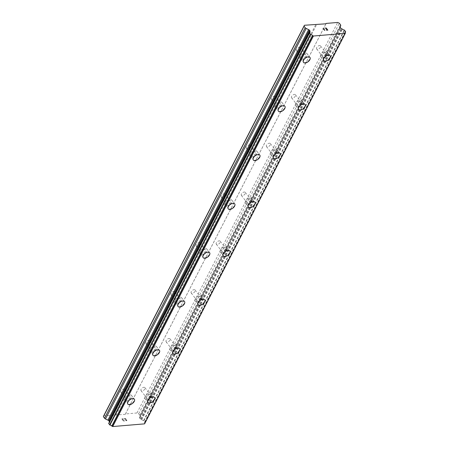 <?xml version="1.0" encoding="UTF-8"?>
<svg xmlns="http://www.w3.org/2000/svg" width="449" height="449" viewBox="0 0 449 449"><rect width="100%" height="100%" fill="white"/><g stroke="black" fill="none" stroke-linecap="round" stroke-linejoin="round"><path stroke-width="0.34" stroke-dasharray="2.25 1.68" d="M316.691 47.572A2.453 1.347 142.5 0 0 316.64 48.907A2.453 1.347 142.5 0 0 318.515 49.008A2.453 1.347 142.5 0 0 320.474 47.252A2.453 1.347 142.5 0 0 320.524 45.916A2.453 1.347 142.5 0 0 318.644 45.815A2.453 1.347 142.5 0 0 316.691 47.572M322.068 54.565A2.453 1.347 142.5 0 0 322.012 55.901A2.453 1.347 142.5 0 0 323.892 56.002A2.453 1.347 142.5 0 0 325.845 54.25A2.453 1.347 142.5 0 0 325.901 52.915A2.453 1.347 142.5 0 0 324.021 52.814A2.453 1.347 142.5 0 0 322.068 54.565M323.65 60.71L323.656 60.722A4.086 2.251 -37.5 0 1 323.65 60.71A4.086 2.251 -37.5 0 1 323.74 58.488A4.086 2.251 -37.5 0 1 327.001 55.564A4.086 2.251 -37.5 0 1 330.133 55.732A4.086 2.251 -37.5 0 1 330.133 55.738L330.133 55.743M291.603 96.389A2.453 1.347 142.5 0 0 291.547 97.719A2.453 1.347 142.5 0 0 293.427 97.826A2.453 1.347 142.5 0 0 295.38 96.069A2.453 1.347 142.5 0 0 295.436 94.733A2.453 1.347 142.5 0 0 293.556 94.632A2.453 1.347 142.5 0 0 291.603 96.389M296.98 103.382A2.453 1.347 142.5 0 0 296.924 104.718A2.453 1.347 142.5 0 0 298.804 104.819A2.453 1.347 142.5 0 0 300.757 103.062A2.453 1.347 142.5 0 0 300.813 101.732A2.453 1.347 142.5 0 0 298.933 101.626A2.453 1.347 142.5 0 0 296.98 103.382M298.563 109.528L298.568 109.534A4.086 2.251 -37.5 0 1 298.563 109.528A4.086 2.251 -37.5 0 1 298.652 107.305A4.086 2.251 -37.5 0 1 301.913 104.381A4.086 2.251 -37.5 0 1 305.039 104.55A4.086 2.251 -37.5 0 1 305.045 104.555L305.045 104.555M266.515 145.201A2.453 1.347 142.5 0 0 266.459 146.537A2.453 1.347 142.5 0 0 268.339 146.638A2.453 1.347 142.5 0 0 270.292 144.887A2.453 1.347 142.5 0 0 270.349 143.551A2.453 1.347 142.5 0 0 268.468 143.45A2.453 1.347 142.5 0 0 266.515 145.201M271.892 152.2A2.453 1.347 142.5 0 0 271.836 153.536A2.453 1.347 142.5 0 0 273.716 153.637A2.453 1.347 142.5 0 0 275.669 151.88A2.453 1.347 142.5 0 0 275.725 150.544A2.453 1.347 142.5 0 0 273.845 150.443A2.453 1.347 142.5 0 0 271.892 152.2M273.475 158.345L273.48 158.351A4.086 2.251 -37.5 0 1 273.475 158.345A4.086 2.251 -37.5 0 1 273.564 156.123A4.086 2.251 -37.5 0 1 276.825 153.193A4.086 2.251 -37.5 0 1 279.952 153.367A4.086 2.251 -37.5 0 1 279.957 153.367L279.957 153.373M241.427 194.019A2.453 1.347 142.5 0 0 241.371 195.354A2.453 1.347 142.5 0 0 243.251 195.455A2.453 1.347 142.5 0 0 245.205 193.699A2.453 1.347 142.5 0 0 245.261 192.368A2.453 1.347 142.5 0 0 243.38 192.262A2.453 1.347 142.5 0 0 241.427 194.019M246.804 201.017A2.453 1.347 142.5 0 0 246.748 202.347A2.453 1.347 142.5 0 0 248.628 202.454A2.453 1.347 142.5 0 0 250.581 200.697A2.453 1.347 142.5 0 0 250.637 199.362A2.453 1.347 142.5 0 0 248.757 199.261A2.453 1.347 142.5 0 0 246.804 201.017M248.387 207.163L248.387 207.163A4.086 2.251 -37.5 0 1 248.477 204.935A4.086 2.251 -37.5 0 1 251.737 202.011A4.086 2.251 -37.5 0 1 254.864 202.179A4.086 2.251 -37.5 0 1 254.869 202.185L254.869 202.19M216.339 242.836A2.453 1.347 142.5 0 0 216.283 244.172A2.453 1.347 142.5 0 0 218.163 244.273A2.453 1.347 142.5 0 0 220.117 242.516A2.453 1.347 142.5 0 0 220.173 241.18A2.453 1.347 142.5 0 0 218.293 241.079A2.453 1.347 142.5 0 0 216.339 242.836M221.716 249.829A2.453 1.347 142.5 0 0 221.66 251.165A2.453 1.347 142.5 0 0 223.54 251.266A2.453 1.347 142.5 0 0 225.493 249.515A2.453 1.347 142.5 0 0 225.55 248.179A2.453 1.347 142.5 0 0 223.669 248.078A2.453 1.347 142.5 0 0 221.716 249.829M223.299 255.975L223.305 255.986A4.086 2.251 -37.5 0 1 223.299 255.975A4.086 2.251 -37.5 0 1 223.389 253.752A4.086 2.251 -37.5 0 1 226.644 250.828A4.086 2.251 -37.5 0 1 229.776 250.997A4.086 2.251 -37.5 0 1 229.781 251.002L229.781 251.002M191.252 291.654A2.453 1.347 142.5 0 0 191.195 292.984A2.453 1.347 142.5 0 0 193.076 293.09A2.453 1.347 142.5 0 0 195.029 291.334A2.453 1.347 142.5 0 0 195.085 289.998A2.453 1.347 142.5 0 0 193.205 289.897A2.453 1.347 142.5 0 0 191.252 291.654M196.628 298.647A2.453 1.347 142.5 0 0 196.572 299.983A2.453 1.347 142.5 0 0 198.452 300.084A2.453 1.347 142.5 0 0 200.406 298.327A2.453 1.347 142.5 0 0 200.462 296.997A2.453 1.347 142.5 0 0 198.581 296.89A2.453 1.347 142.5 0 0 196.628 298.647M198.211 304.792L198.217 304.798A4.086 2.251 -37.5 0 1 198.211 304.792A4.086 2.251 -37.5 0 1 198.301 302.57A4.086 2.251 -37.5 0 1 201.556 299.64A4.086 2.251 -37.5 0 1 204.688 299.814A4.086 2.251 -37.5 0 1 204.693 299.82L204.693 299.82M166.164 340.465A2.453 1.347 142.5 0 0 166.108 341.801A2.453 1.347 142.5 0 0 167.988 341.902A2.453 1.347 142.5 0 0 169.941 340.146A2.453 1.347 142.5 0 0 169.997 338.815A2.453 1.347 142.5 0 0 168.117 338.709A2.453 1.347 142.5 0 0 166.164 340.465M171.54 347.464A2.453 1.347 142.5 0 0 171.484 348.8A2.453 1.347 142.5 0 0 173.365 348.901A2.453 1.347 142.5 0 0 175.318 347.144A2.453 1.347 142.5 0 0 175.374 345.809A2.453 1.347 142.5 0 0 173.494 345.708A2.453 1.347 142.5 0 0 171.54 347.464M173.123 353.61L173.129 353.616A4.086 2.251 -37.5 0 1 173.123 353.61A4.086 2.251 -37.5 0 1 173.213 351.387A4.086 2.251 -37.5 0 1 176.468 348.458A4.086 2.251 -37.5 0 1 179.6 348.632A4.086 2.251 -37.5 0 1 179.606 348.632L179.606 348.637M141.076 389.283A2.453 1.347 142.5 0 0 141.02 390.619A2.453 1.347 142.5 0 0 142.9 390.72A2.453 1.347 142.5 0 0 144.853 388.963A2.453 1.347 142.5 0 0 144.909 387.627A2.453 1.347 142.5 0 0 143.029 387.526A2.453 1.347 142.5 0 0 141.076 389.283M146.453 396.282A2.453 1.347 142.5 0 0 146.396 397.612A2.453 1.347 142.5 0 0 148.277 397.719A2.453 1.347 142.5 0 0 150.23 395.962A2.453 1.347 142.5 0 0 150.286 394.626A2.453 1.347 142.5 0 0 148.406 394.525A2.453 1.347 142.5 0 0 146.453 396.282M148.041 402.433L148.035 402.427A4.086 2.251 -37.5 0 1 148.125 400.199A4.086 2.251 -37.5 0 1 151.38 397.275A4.086 2.251 -37.5 0 1 154.512 397.444A4.086 2.251 -37.5 0 1 154.518 397.449L154.518 397.455M296.536 49.272A2.453 1.347 142.5 0 0 296.486 50.608A2.453 1.347 142.5 0 0 298.361 50.709A2.453 1.347 142.5 0 0 300.319 48.952A2.453 1.347 142.5 0 0 300.37 47.622A2.453 1.347 142.5 0 0 298.495 47.515A2.453 1.347 142.5 0 0 296.536 49.272M301.913 56.271A2.453 1.347 142.5 0 0 301.863 57.607A2.453 1.347 142.5 0 0 303.737 57.708A2.453 1.347 142.5 0 0 305.696 55.951A2.453 1.347 142.5 0 0 305.747 54.615A2.453 1.347 142.5 0 0 303.872 54.514A2.453 1.347 142.5 0 0 301.913 56.271M303.496 62.417L303.502 62.422A4.086 2.251 -37.5 0 1 303.496 62.417A4.086 2.251 -37.5 0 1 303.586 60.194A4.086 2.251 -37.5 0 1 306.847 57.264A4.086 2.251 -37.5 0 1 309.978 57.438L309.984 57.444M271.449 98.09A2.453 1.347 142.5 0 0 271.398 99.425A2.453 1.347 142.5 0 0 273.273 99.526A2.453 1.347 142.5 0 0 275.231 97.77A2.453 1.347 142.5 0 0 275.282 96.434A2.453 1.347 142.5 0 0 273.407 96.333A2.453 1.347 142.5 0 0 271.449 98.09M276.825 105.088A2.453 1.347 142.5 0 0 276.775 106.419A2.453 1.347 142.5 0 0 278.649 106.525A2.453 1.347 142.5 0 0 280.608 104.769A2.453 1.347 142.5 0 0 280.659 103.433A2.453 1.347 142.5 0 0 278.784 103.332A2.453 1.347 142.5 0 0 276.825 105.088M278.408 111.234L278.414 111.24A4.086 2.251 -37.5 0 1 278.408 111.234A4.086 2.251 -37.5 0 1 278.498 109.006A4.086 2.251 -37.5 0 1 281.759 106.082A4.086 2.251 -37.5 0 1 284.891 106.25A4.086 2.251 -37.5 0 1 284.891 106.256L284.896 106.261M246.361 146.907A2.453 1.347 142.5 0 0 246.31 148.243A2.453 1.347 142.5 0 0 248.185 148.344A2.453 1.347 142.5 0 0 250.144 146.587A2.453 1.347 142.5 0 0 250.194 145.252A2.453 1.347 142.5 0 0 248.319 145.15A2.453 1.347 142.5 0 0 246.361 146.907M251.737 153.9A2.453 1.347 142.5 0 0 251.687 155.236A2.453 1.347 142.5 0 0 253.562 155.337A2.453 1.347 142.5 0 0 255.52 153.586A2.453 1.347 142.5 0 0 255.571 152.25A2.453 1.347 142.5 0 0 253.696 152.149A2.453 1.347 142.5 0 0 251.737 153.9M253.326 160.057L253.32 160.046A4.086 2.251 -37.5 0 1 253.32 160.046A4.086 2.251 -37.5 0 1 253.41 157.823A4.086 2.251 -37.5 0 1 256.671 154.899A4.086 2.251 -37.5 0 1 259.803 155.068A4.086 2.251 -37.5 0 1 259.803 155.073L259.808 155.073M221.273 195.725A2.453 1.347 142.5 0 0 221.222 197.055A2.453 1.347 142.5 0 0 223.097 197.162A2.453 1.347 142.5 0 0 225.056 195.405A2.453 1.347 142.5 0 0 225.106 194.069A2.453 1.347 142.5 0 0 223.232 193.968A2.453 1.347 142.5 0 0 221.273 195.725M226.65 202.718A2.453 1.347 142.5 0 0 226.599 204.054A2.453 1.347 142.5 0 0 228.474 204.155A2.453 1.347 142.5 0 0 230.432 202.398A2.453 1.347 142.5 0 0 230.483 201.068A2.453 1.347 142.5 0 0 228.603 200.961A2.453 1.347 142.5 0 0 226.65 202.718M228.232 208.864L228.238 208.869A4.086 2.251 -37.5 0 1 228.232 208.864A4.086 2.251 -37.5 0 1 228.322 206.641A4.086 2.251 -37.5 0 1 231.583 203.711A4.086 2.251 -37.5 0 1 234.715 203.885A4.086 2.251 -37.5 0 1 234.715 203.891L234.715 203.885M196.185 244.537A2.453 1.347 142.5 0 0 196.134 245.872A2.453 1.347 142.5 0 0 198.009 245.973A2.453 1.347 142.5 0 0 199.968 244.217A2.453 1.347 142.5 0 0 200.018 242.887A2.453 1.347 142.5 0 0 198.144 242.78A2.453 1.347 142.5 0 0 196.185 244.537M201.562 251.535A2.453 1.347 142.5 0 0 201.511 252.871A2.453 1.347 142.5 0 0 203.386 252.972A2.453 1.347 142.5 0 0 205.339 251.216A2.453 1.347 142.5 0 0 205.395 249.88A2.453 1.347 142.5 0 0 203.515 249.779A2.453 1.347 142.5 0 0 201.562 251.535M203.15 257.687L203.144 257.681A4.086 2.251 -37.5 0 1 203.144 257.681A4.086 2.251 -37.5 0 1 203.234 255.459A4.086 2.251 -37.5 0 1 206.495 252.529A4.086 2.251 -37.5 0 1 209.627 252.703L209.632 252.708M171.097 293.354A2.453 1.347 142.5 0 0 171.047 294.69A2.453 1.347 142.5 0 0 172.921 294.791A2.453 1.347 142.5 0 0 174.88 293.034A2.453 1.347 142.5 0 0 174.93 291.698A2.453 1.347 142.5 0 0 173.05 291.597A2.453 1.347 142.5 0 0 171.097 293.354M176.474 300.353A2.453 1.347 142.5 0 0 176.418 301.683A2.453 1.347 142.5 0 0 178.298 301.79A2.453 1.347 142.5 0 0 180.251 300.033A2.453 1.347 142.5 0 0 180.307 298.697A2.453 1.347 142.5 0 0 178.427 298.596A2.453 1.347 142.5 0 0 176.474 300.353M178.057 306.499L178.057 306.499A4.086 2.251 -37.5 0 1 178.146 304.27A4.086 2.251 -37.5 0 1 181.407 301.346A4.086 2.251 -37.5 0 1 184.539 301.515A4.086 2.251 -37.5 0 1 184.539 301.52L184.539 301.515M146.009 342.172A2.453 1.347 142.5 0 0 145.953 343.502A2.453 1.347 142.5 0 0 147.833 343.608A2.453 1.347 142.5 0 0 149.786 341.852A2.453 1.347 142.5 0 0 149.843 340.516A2.453 1.347 142.5 0 0 147.962 340.415A2.453 1.347 142.5 0 0 146.009 342.172M151.386 349.165A2.453 1.347 142.5 0 0 151.33 350.501A2.453 1.347 142.5 0 0 153.21 350.602A2.453 1.347 142.5 0 0 155.163 348.845A2.453 1.347 142.5 0 0 155.219 347.515A2.453 1.347 142.5 0 0 153.339 347.408A2.453 1.347 142.5 0 0 151.386 349.165M152.969 355.311L152.974 355.322A4.086 2.251 -37.5 0 1 152.969 355.311A4.086 2.251 -37.5 0 1 153.058 353.088A4.086 2.251 -37.5 0 1 156.319 350.164A4.086 2.251 -37.5 0 1 159.446 350.332A4.086 2.251 -37.5 0 1 159.451 350.338L159.451 350.338M120.921 390.989A2.453 1.347 142.5 0 0 120.865 392.319A2.453 1.347 142.5 0 0 122.745 392.426A2.453 1.347 142.5 0 0 124.699 390.669A2.453 1.347 142.5 0 0 124.755 389.334A2.453 1.347 142.5 0 0 122.874 389.232A2.453 1.347 142.5 0 0 120.921 390.989M126.298 397.982A2.453 1.347 142.5 0 0 126.242 399.318A2.453 1.347 142.5 0 0 128.122 399.419A2.453 1.347 142.5 0 0 130.075 397.662A2.453 1.347 142.5 0 0 130.131 396.327A2.453 1.347 142.5 0 0 128.251 396.226A2.453 1.347 142.5 0 0 126.298 397.982M127.881 404.128L127.886 404.134A4.086 2.251 -37.5 0 1 127.881 404.128A4.086 2.251 -37.5 0 1 127.971 401.906A4.086 2.251 -37.5 0 1 131.231 398.976A4.086 2.251 -37.5 0 1 134.358 399.15A4.086 2.251 -37.5 0 1 134.363 399.155L134.363 399.155M125.041 398.089A4.086 2.251 142.5 0 0 124.951 400.312A4.086 2.251 142.5 0 0 128.077 400.486A4.086 2.251 142.5 0 0 131.338 397.556A4.086 2.251 142.5 0 0 131.428 395.333A4.086 2.251 142.5 0 0 128.296 395.165A4.086 2.251 142.5 0 0 125.041 398.089M127.696 401.546A4.086 2.251 142.5 0 0 127.606 403.769A4.086 2.251 142.5 0 0 130.732 403.937A4.086 2.251 142.5 0 0 133.993 401.013A4.086 2.251 142.5 0 0 134.083 398.791A4.086 2.251 142.5 0 0 130.951 398.617A4.086 2.251 142.5 0 0 127.696 401.546M150.129 349.271A4.086 2.251 142.5 0 0 150.039 351.494A4.086 2.251 142.5 0 0 153.165 351.668A4.086 2.251 142.5 0 0 156.426 348.738A4.086 2.251 142.5 0 0 156.516 346.516A4.086 2.251 142.5 0 0 153.384 346.347A4.086 2.251 142.5 0 0 150.129 349.271M152.783 352.729A4.086 2.251 142.5 0 0 152.694 354.951A4.086 2.251 142.5 0 0 155.82 355.125A4.086 2.251 142.5 0 0 159.081 352.196A4.086 2.251 142.5 0 0 159.171 349.973A4.086 2.251 142.5 0 0 156.039 349.799A4.086 2.251 142.5 0 0 152.783 352.729M175.217 300.46A4.086 2.251 142.5 0 0 175.127 302.682A4.086 2.251 142.5 0 0 178.253 302.851A4.086 2.251 142.5 0 0 181.514 299.926A4.086 2.251 142.5 0 0 181.604 297.704A4.086 2.251 142.5 0 0 178.472 297.53A4.086 2.251 142.5 0 0 175.217 300.46M177.871 303.911A4.086 2.251 142.5 0 0 177.782 306.134A4.086 2.251 142.5 0 0 180.913 306.308A4.086 2.251 142.5 0 0 184.169 303.378A4.086 2.251 142.5 0 0 184.258 301.156A4.086 2.251 142.5 0 0 181.127 300.987A4.086 2.251 142.5 0 0 177.871 303.911M200.305 251.642A4.086 2.251 142.5 0 0 200.215 253.865A4.086 2.251 142.5 0 0 203.341 254.033A4.086 2.251 142.5 0 0 206.602 251.109A4.086 2.251 142.5 0 0 206.692 248.886A4.086 2.251 142.5 0 0 203.56 248.712A4.086 2.251 142.5 0 0 200.305 251.642M202.959 255.094A4.086 2.251 142.5 0 0 202.869 257.322A4.086 2.251 142.5 0 0 206.001 257.49A4.086 2.251 142.5 0 0 209.256 254.566A4.086 2.251 142.5 0 0 209.346 252.338A4.086 2.251 142.5 0 0 206.214 252.17A4.086 2.251 142.5 0 0 202.959 255.094M225.392 202.825A4.086 2.251 142.5 0 0 225.303 205.047A4.086 2.251 142.5 0 0 228.434 205.221A4.086 2.251 142.5 0 0 231.69 202.291A4.086 2.251 142.5 0 0 231.779 200.069A4.086 2.251 142.5 0 0 228.648 199.9A4.086 2.251 142.5 0 0 225.392 202.825M228.047 206.282A4.086 2.251 142.5 0 0 227.957 208.504A4.086 2.251 142.5 0 0 231.089 208.673A4.086 2.251 142.5 0 0 234.344 205.749A4.086 2.251 142.5 0 0 234.434 203.526A4.086 2.251 142.5 0 0 231.302 203.352A4.086 2.251 142.5 0 0 228.047 206.282M250.48 154.007A4.086 2.251 142.5 0 0 250.39 156.235A4.086 2.251 142.5 0 0 253.522 156.404A4.086 2.251 142.5 0 0 256.777 153.479A4.086 2.251 142.5 0 0 256.867 151.251A4.086 2.251 142.5 0 0 253.736 151.083A4.086 2.251 142.5 0 0 250.48 154.007M253.135 157.464A4.086 2.251 142.5 0 0 253.045 159.687A4.086 2.251 142.5 0 0 256.177 159.861A4.086 2.251 142.5 0 0 259.432 156.931A4.086 2.251 142.5 0 0 259.522 154.709A4.086 2.251 142.5 0 0 256.39 154.535A4.086 2.251 142.5 0 0 253.135 157.464M275.568 105.195A4.086 2.251 142.5 0 0 275.478 107.418A4.086 2.251 142.5 0 0 278.61 107.586A4.086 2.251 142.5 0 0 281.865 104.662A4.086 2.251 142.5 0 0 281.955 102.439A4.086 2.251 142.5 0 0 278.823 102.265A4.086 2.251 142.5 0 0 275.568 105.195M278.223 108.647A4.086 2.251 142.5 0 0 278.133 110.869A4.086 2.251 142.5 0 0 281.265 111.043A4.086 2.251 142.5 0 0 284.52 108.114A4.086 2.251 142.5 0 0 284.61 105.891A4.086 2.251 142.5 0 0 281.478 105.723A4.086 2.251 142.5 0 0 278.223 108.647M300.656 56.378A4.086 2.251 142.5 0 0 300.566 58.6A4.086 2.251 142.5 0 0 303.698 58.774A4.086 2.251 142.5 0 0 306.953 55.844A4.086 2.251 142.5 0 0 307.043 53.622A4.086 2.251 142.5 0 0 303.911 53.448A4.086 2.251 142.5 0 0 300.656 56.378M303.311 59.829A4.086 2.251 142.5 0 0 303.221 62.057A4.086 2.251 142.5 0 0 306.353 62.226A4.086 2.251 142.5 0 0 309.608 59.302A4.086 2.251 142.5 0 0 309.698 57.074A4.086 2.251 142.5 0 0 306.566 56.905A4.086 2.251 142.5 0 0 303.311 59.829M145.195 396.388A4.086 2.251 142.5 0 0 145.1 398.611A4.086 2.251 142.5 0 0 148.232 398.779A4.086 2.251 142.5 0 0 151.493 395.855A4.086 2.251 142.5 0 0 151.582 393.633A4.086 2.251 142.5 0 0 148.451 393.459A4.086 2.251 142.5 0 0 145.195 396.388M147.85 399.84A4.086 2.251 142.5 0 0 147.755 402.063A4.086 2.251 142.5 0 0 150.886 402.237A4.086 2.251 142.5 0 0 154.147 399.307A4.086 2.251 142.5 0 0 154.237 397.084A4.086 2.251 142.5 0 0 151.105 396.916A4.086 2.251 142.5 0 0 147.85 399.84M170.283 347.571A4.086 2.251 142.5 0 0 170.188 349.793A4.086 2.251 142.5 0 0 173.32 349.967A4.086 2.251 142.5 0 0 176.58 347.038A4.086 2.251 142.5 0 0 176.67 344.815A4.086 2.251 142.5 0 0 173.538 344.641A4.086 2.251 142.5 0 0 170.283 347.571M172.938 351.023A4.086 2.251 142.5 0 0 172.843 353.251A4.086 2.251 142.5 0 0 175.974 353.419A4.086 2.251 142.5 0 0 179.235 350.495A4.086 2.251 142.5 0 0 179.325 348.267A4.086 2.251 142.5 0 0 176.193 348.098A4.086 2.251 142.5 0 0 172.938 351.023M195.371 298.753A4.086 2.251 142.5 0 0 195.276 300.976A4.086 2.251 142.5 0 0 198.407 301.15A4.086 2.251 142.5 0 0 201.668 298.22A4.086 2.251 142.5 0 0 201.758 295.998A4.086 2.251 142.5 0 0 198.626 295.829A4.086 2.251 142.5 0 0 195.371 298.753M198.026 302.211A4.086 2.251 142.5 0 0 197.93 304.433A4.086 2.251 142.5 0 0 201.062 304.602A4.086 2.251 142.5 0 0 204.323 301.677A4.086 2.251 142.5 0 0 204.413 299.455A4.086 2.251 142.5 0 0 201.281 299.281A4.086 2.251 142.5 0 0 198.026 302.211M220.459 249.936A4.086 2.251 142.5 0 0 220.364 252.164A4.086 2.251 142.5 0 0 223.495 252.332A4.086 2.251 142.5 0 0 226.756 249.408A4.086 2.251 142.5 0 0 226.846 247.18A4.086 2.251 142.5 0 0 223.714 247.012A4.086 2.251 142.5 0 0 220.459 249.936M223.114 253.393A4.086 2.251 142.5 0 0 223.024 255.616A4.086 2.251 142.5 0 0 226.15 255.79A4.086 2.251 142.5 0 0 229.411 252.86A4.086 2.251 142.5 0 0 229.501 250.637A4.086 2.251 142.5 0 0 226.369 250.463A4.086 2.251 142.5 0 0 223.114 253.393M245.547 201.124A4.086 2.251 142.5 0 0 245.451 203.346A4.086 2.251 142.5 0 0 248.583 203.515A4.086 2.251 142.5 0 0 251.844 200.591A4.086 2.251 142.5 0 0 251.934 198.368A4.086 2.251 142.5 0 0 248.802 198.194A4.086 2.251 142.5 0 0 245.547 201.124M248.202 204.576A4.086 2.251 142.5 0 0 248.112 206.798A4.086 2.251 142.5 0 0 251.238 206.972A4.086 2.251 142.5 0 0 254.499 204.042A4.086 2.251 142.5 0 0 254.589 201.82A4.086 2.251 142.5 0 0 251.457 201.652A4.086 2.251 142.5 0 0 248.202 204.576M270.635 152.306A4.086 2.251 142.5 0 0 270.545 154.529A4.086 2.251 142.5 0 0 273.671 154.703A4.086 2.251 142.5 0 0 276.932 151.773A4.086 2.251 142.5 0 0 277.022 149.551A4.086 2.251 142.5 0 0 273.89 149.377A4.086 2.251 142.5 0 0 270.635 152.306M273.289 155.758A4.086 2.251 142.5 0 0 273.2 157.986A4.086 2.251 142.5 0 0 276.326 158.155A4.086 2.251 142.5 0 0 279.587 155.231A4.086 2.251 142.5 0 0 279.676 153.002A4.086 2.251 142.5 0 0 276.545 152.834A4.086 2.251 142.5 0 0 273.289 155.758M295.723 103.489A4.086 2.251 142.5 0 0 295.633 105.711A4.086 2.251 142.5 0 0 298.759 105.885A4.086 2.251 142.5 0 0 302.02 102.956A4.086 2.251 142.5 0 0 302.11 100.733A4.086 2.251 142.5 0 0 298.978 100.565A4.086 2.251 142.5 0 0 295.723 103.489M298.377 106.946A4.086 2.251 142.5 0 0 298.288 109.169A4.086 2.251 142.5 0 0 301.414 109.337A4.086 2.251 142.5 0 0 304.675 106.413A4.086 2.251 142.5 0 0 304.764 104.19A4.086 2.251 142.5 0 0 301.633 104.016A4.086 2.251 142.5 0 0 298.377 106.946M320.811 54.671A4.086 2.251 142.5 0 0 320.721 56.9A4.086 2.251 142.5 0 0 323.847 57.068A4.086 2.251 142.5 0 0 327.108 54.144A4.086 2.251 142.5 0 0 327.198 51.916A4.086 2.251 142.5 0 0 324.066 51.747A4.086 2.251 142.5 0 0 320.811 54.671M323.465 58.129A4.086 2.251 142.5 0 0 323.375 60.351A4.086 2.251 142.5 0 0 326.507 60.525A4.086 2.251 142.5 0 0 329.762 57.595A4.086 2.251 142.5 0 0 329.852 55.373A4.086 2.251 142.5 0 0 326.72 55.205A4.086 2.251 142.5 0 0 323.465 58.129M123.52 420.853L122.869 420L123.526 420.848L124.794 420.741L123.52 420.853M122.869 420L123.565 419.938L122.869 420M123.453 419.804L122.762 419.86L123.453 419.798M122.762 419.86L122.111 419.012L122.762 419.86M122.111 419.012L123.38 418.906L122.111 419.007M124.901 420.887L123.469 420.999L124.901 420.887M123.464 421.005L121.836 418.883L123.464 421.005M123.267 418.765L121.836 418.883L123.273 418.76M125.568 420.393L125.849 420.59L125.574 420.387M126.365 420.764L126.843 420.719L126.371 420.758M126.567 419.866L125.911 419.495L126.567 419.86M125.911 419.495L124.564 418.805L125.916 419.489M124.564 418.805L125.916 418.692L124.569 418.799M125.804 418.552L124.109 418.692L126.865 420.466L125.984 420.545L125.641 420.247L126.719 420.578L126.685 420.084L124.109 418.687L125.81 418.547M144.606 423.856L144.685 423.278A1.588 0.864 27.2 0 1 144.449 422.391A1.588 0.864 27.2 0 1 144.864 422.094L143.59 420.494A1.588 0.864 27.2 0 1 141.727 419.663A1.42 0.775 27.2 0 0 141.255 419.394L140.778 419.186A1.089 0.589 27.2 0 1 140.139 418.698L139.622 418.019A1.089 0.589 27.2 0 1 139.544 417.525A1.089 0.589 27.2 0 1 139.577 417.475L140.032 416.055A1.633 0.887 27.2 0 0 139.791 415.252L138.646 413.759L136.973 412.979L125.423 413.956L125.271 414.332L103.719 415.791M108.748 423.435A1.588 0.864 27.2 0 0 109.292 423.115A1.588 0.864 27.2 0 0 109.208 422.436M326.142 29.112L326.939 29.196L327.59 30.044M324.807 28.169L326.182 28.203L326.833 29.05M326.322 30.15L327.86 30.167M323.05 28.315L324.672 30.437M125.271 414.332L325.974 23.803M115.943 415.117L316.652 24.588M125.423 413.956L325.929 23.808M136.973 412.979L337.676 22.45M138.646 413.759L339.349 23.23M139.791 415.252L340.494 24.723M139.577 417.475L340.224 27.058M139.622 418.019L340.325 27.49M140.778 419.186L341.481 28.657M141.727 419.663L342.43 29.134M143.59 420.494L344.293 29.965M144.898 421.897L345.601 31.368M144.864 422.094L345.152 32.367M144.685 423.278L345.388 32.749M115.27 414.814L315.973 24.285M140.032 416.055L340.735 25.526M140.139 418.698L340.842 28.169M141.255 419.394L341.958 28.865M143.966 420.691L344.675 30.162M144.746 423.463L345.449 32.934M316.64 48.907L322.012 55.901M291.547 97.719L296.924 104.718M266.459 146.537L271.836 153.536M241.371 195.354L246.748 202.347M216.283 244.172L221.66 251.165M191.195 292.984L196.572 299.983M166.108 341.801L171.484 348.8M141.02 390.619L146.396 397.612M296.486 50.608L301.863 57.607M271.398 99.425L276.775 106.419M246.31 148.243L251.687 155.236M221.222 197.055L226.599 204.054M196.134 245.872L201.511 252.871M171.047 294.69L176.418 301.683M145.953 343.502L151.33 350.501M120.865 392.319L126.242 399.318M124.951 400.312L127.606 403.769M150.039 351.494L152.694 354.951M175.127 302.682L177.782 306.134M200.215 253.865L202.869 257.322M225.303 205.047L227.957 208.504M250.39 156.235L253.045 159.687M275.478 107.418L278.133 110.869M300.566 58.6L303.221 62.057M145.1 398.611L147.755 402.063M170.188 349.793L172.843 353.251M195.276 300.976L197.93 304.433M220.364 252.164L223.024 255.616M245.451 203.346L248.112 206.798M270.545 154.529L273.2 157.986M295.633 105.711L298.288 109.169M320.721 56.9L323.375 60.351M327.198 51.916L329.852 55.373M302.11 100.733L304.764 104.19M277.022 149.551L279.676 153.002M251.934 198.368L254.589 201.82M226.846 247.18L229.501 250.637M201.758 295.998L204.413 299.455M176.67 344.815L179.325 348.267M151.582 393.633L154.237 397.084M307.043 53.622L309.698 57.074M281.955 102.439L284.61 105.891M256.867 151.251L259.522 154.709M231.779 200.069L234.434 203.526M206.692 248.886L209.346 252.338M181.604 297.704L184.258 301.156M156.516 346.516L159.171 349.973M131.428 395.333L134.083 398.791M124.755 389.334L130.131 396.327M149.843 340.516L155.219 347.515M174.93 291.698L180.307 298.697M200.018 242.887L205.395 249.88M225.106 194.069L230.483 201.068M250.194 145.252L255.571 152.25M275.282 96.434L280.659 103.433M300.37 47.622L305.747 54.615M144.909 387.627L150.286 394.626M169.997 338.815L175.374 345.809M195.085 289.998L200.462 296.997M220.173 241.18L225.55 248.179M245.261 192.368L250.637 199.362M270.349 143.551L275.725 150.544M295.436 94.733L300.813 101.732M320.524 45.916L325.901 52.915M139.544 417.525L340.247 27.002M144.92 422.043L345.169 32.401M144.449 422.391L345.152 31.862M109.292 423.115L310.001 32.586"/><path stroke-width="0.67" d="M330.037 57.955A4.086 2.251 -37.5 0 1 326.788 60.884A4.086 2.251 -37.5 0 1 323.65 60.716A4.086 2.251 -37.5 0 1 323.746 58.499A4.086 2.251 -37.5 0 1 327.007 55.569A4.086 2.251 -37.5 0 1 330.133 55.743A4.086 2.251 -37.5 0 1 330.037 57.955M330.133 55.743A4.086 2.251 -37.5 0 1 330.043 57.966A4.086 2.251 -37.5 0 1 326.788 60.89A4.086 2.251 -37.5 0 1 323.656 60.722M305.045 104.555A4.086 2.251 -37.5 0 1 304.955 106.778A4.086 2.251 -37.5 0 1 301.694 109.696A4.086 2.251 -37.5 0 1 298.563 109.534A4.086 2.251 -37.5 0 1 298.658 107.311A4.086 2.251 -37.5 0 1 301.919 104.387A4.086 2.251 -37.5 0 1 305.045 104.555A4.086 2.251 -37.5 0 1 304.95 106.772A4.086 2.251 -37.5 0 1 301.7 109.708A4.086 2.251 -37.5 0 1 298.568 109.534M279.862 155.59A4.086 2.251 -37.5 0 1 276.606 158.514A4.086 2.251 -37.5 0 1 273.475 158.351A4.086 2.251 -37.5 0 1 273.57 156.129A4.086 2.251 -37.5 0 1 276.831 153.204A4.086 2.251 -37.5 0 1 279.957 153.373A4.086 2.251 -37.5 0 1 279.862 155.59M279.957 153.373A4.086 2.251 -37.5 0 1 279.867 155.595A4.086 2.251 -37.5 0 1 276.612 158.525A4.086 2.251 -37.5 0 1 273.48 158.351M254.869 202.19A4.086 2.251 -37.5 0 1 254.779 204.413A4.086 2.251 -37.5 0 1 251.519 207.331A4.086 2.251 -37.5 0 1 248.387 207.163A4.086 2.251 -37.5 0 1 248.482 204.946A4.086 2.251 -37.5 0 1 251.743 202.016A4.086 2.251 -37.5 0 1 254.869 202.19A4.086 2.251 -37.5 0 1 254.774 204.407A4.086 2.251 -37.5 0 1 251.524 207.337A4.086 2.251 -37.5 0 1 248.392 207.169M229.686 253.219A4.086 2.251 -37.5 0 1 226.431 256.149A4.086 2.251 -37.5 0 1 223.299 255.981A4.086 2.251 -37.5 0 1 223.394 253.764A4.086 2.251 -37.5 0 1 226.65 250.834A4.086 2.251 -37.5 0 1 229.781 251.002A4.086 2.251 -37.5 0 1 229.686 253.219M229.781 251.002A4.086 2.251 -37.5 0 1 229.692 253.23A4.086 2.251 -37.5 0 1 226.436 256.154A4.086 2.251 -37.5 0 1 223.305 255.986M204.693 299.82A4.086 2.251 -37.5 0 1 204.604 302.042A4.086 2.251 -37.5 0 1 201.343 304.961A4.086 2.251 -37.5 0 1 198.211 304.798A4.086 2.251 -37.5 0 1 198.306 302.575A4.086 2.251 -37.5 0 1 201.562 299.651A4.086 2.251 -37.5 0 1 204.693 299.82A4.086 2.251 -37.5 0 1 204.598 302.037A4.086 2.251 -37.5 0 1 201.348 304.972A4.086 2.251 -37.5 0 1 198.217 304.798M179.606 348.632A4.086 2.251 -37.5 0 1 179.51 350.854A4.086 2.251 -37.5 0 1 176.255 353.778A4.086 2.251 -37.5 0 1 173.123 353.616A4.086 2.251 -37.5 0 1 173.219 351.393A4.086 2.251 -37.5 0 1 176.474 348.469A4.086 2.251 -37.5 0 1 179.606 348.637A4.086 2.251 -37.5 0 1 179.516 350.86A4.086 2.251 -37.5 0 1 176.261 353.79A4.086 2.251 -37.5 0 1 173.129 353.616M154.518 397.455A4.086 2.251 -37.5 0 1 154.428 399.677A4.086 2.251 -37.5 0 1 151.173 402.601A4.086 2.251 -37.5 0 1 148.041 402.433A4.086 2.251 -37.5 0 1 148.131 400.211A4.086 2.251 -37.5 0 1 151.386 397.281A4.086 2.251 -37.5 0 1 154.518 397.455A4.086 2.251 -37.5 0 1 154.422 399.672A4.086 2.251 -37.5 0 1 151.167 402.596A4.086 2.251 -37.5 0 1 148.035 402.427M309.984 57.444A4.086 2.251 -37.5 0 1 309.889 59.666A4.086 2.251 -37.5 0 1 306.633 62.585A4.086 2.251 -37.5 0 1 303.502 62.422A4.086 2.251 -37.5 0 1 303.591 60.2A4.086 2.251 -37.5 0 1 306.852 57.276A4.086 2.251 -37.5 0 1 309.984 57.444A4.086 2.251 -37.5 0 1 309.883 59.661A4.086 2.251 -37.5 0 1 306.633 62.596A4.086 2.251 -37.5 0 1 303.502 62.422M284.891 106.256A4.086 2.251 -37.5 0 1 284.795 108.478A4.086 2.251 -37.5 0 1 281.545 111.403A4.086 2.251 -37.5 0 1 278.414 111.234A4.086 2.251 -37.5 0 1 278.503 109.017A4.086 2.251 -37.5 0 1 281.764 106.087A4.086 2.251 -37.5 0 1 284.896 106.261A4.086 2.251 -37.5 0 1 284.801 108.484A4.086 2.251 -37.5 0 1 281.545 111.408A4.086 2.251 -37.5 0 1 278.414 111.24M259.808 155.073A4.086 2.251 -37.5 0 1 259.713 157.302A4.086 2.251 -37.5 0 1 256.458 160.226A4.086 2.251 -37.5 0 1 253.326 160.057A4.086 2.251 -37.5 0 1 253.416 157.829A4.086 2.251 -37.5 0 1 256.676 154.905A4.086 2.251 -37.5 0 1 259.808 155.073A4.086 2.251 -37.5 0 1 259.707 157.29A4.086 2.251 -37.5 0 1 256.458 160.22A4.086 2.251 -37.5 0 1 253.326 160.052M234.72 203.891A4.086 2.251 -37.5 0 1 234.625 206.113A4.086 2.251 -37.5 0 1 231.37 209.032A4.086 2.251 -37.5 0 1 228.238 208.869A4.086 2.251 -37.5 0 1 228.328 206.647A4.086 2.251 -37.5 0 1 231.589 203.723A4.086 2.251 -37.5 0 1 234.72 203.891A4.086 2.251 -37.5 0 1 234.619 206.108A4.086 2.251 -37.5 0 1 231.37 209.043A4.086 2.251 -37.5 0 1 228.238 208.869M209.632 252.708A4.086 2.251 -37.5 0 1 209.537 254.931A4.086 2.251 -37.5 0 1 206.282 257.861A4.086 2.251 -37.5 0 1 203.15 257.687A4.086 2.251 -37.5 0 1 203.24 255.464A4.086 2.251 -37.5 0 1 206.501 252.534A4.086 2.251 -37.5 0 1 209.632 252.708A4.086 2.251 -37.5 0 1 209.531 254.925A4.086 2.251 -37.5 0 1 206.282 257.849A4.086 2.251 -37.5 0 1 203.15 257.681M184.539 301.526A4.086 2.251 -37.5 0 1 184.449 303.749A4.086 2.251 -37.5 0 1 181.194 306.667A4.086 2.251 -37.5 0 1 178.057 306.499A4.086 2.251 -37.5 0 1 178.152 304.282A4.086 2.251 -37.5 0 1 181.413 301.352A4.086 2.251 -37.5 0 1 184.539 301.526A4.086 2.251 -37.5 0 1 184.444 303.743A4.086 2.251 -37.5 0 1 181.194 306.673A4.086 2.251 -37.5 0 1 178.062 306.504M159.356 352.555A4.086 2.251 -37.5 0 1 156.1 355.485A4.086 2.251 -37.5 0 1 152.969 355.316A4.086 2.251 -37.5 0 1 153.064 353.094A4.086 2.251 -37.5 0 1 156.325 350.169A4.086 2.251 -37.5 0 1 159.451 350.338A4.086 2.251 -37.5 0 1 159.356 352.555M159.451 350.338A4.086 2.251 -37.5 0 1 159.361 352.566A4.086 2.251 -37.5 0 1 156.106 355.49A4.086 2.251 -37.5 0 1 152.974 355.322M134.363 399.155A4.086 2.251 -37.5 0 1 134.273 401.378A4.086 2.251 -37.5 0 1 131.013 404.296A4.086 2.251 -37.5 0 1 127.881 404.134A4.086 2.251 -37.5 0 1 127.976 401.911A4.086 2.251 -37.5 0 1 131.237 398.987A4.086 2.251 -37.5 0 1 134.363 399.155A4.086 2.251 -37.5 0 1 134.268 401.372A4.086 2.251 -37.5 0 1 131.018 404.308A4.086 2.251 -37.5 0 1 127.886 404.134M309.367 33.074L108.664 423.497L109.949 425.046A1.588 0.864 27.2 0 1 111.812 426.056L112.71 426.55L144.606 423.856L345.309 33.327L313.413 36.021L312.515 35.527A1.588 0.864 27.2 0 0 310.652 34.517L309.456 32.906A1.588 0.864 27.2 0 0 310.001 32.586A1.588 0.864 27.2 0 0 309.9 31.885A1.42 0.775 -152.8 0 1 309.922 31.576L310.04 31.312A1.089 0.589 27.2 0 0 309.894 30.785L309.372 30.105A1.089 0.589 27.2 0 0 308.626 29.623L306.173 28.444A1.633 0.887 -152.8 0 1 305.225 27.703L304.08 26.21L304.422 25.262L325.974 23.803L326.126 23.427L337.676 22.45L339.349 23.23L340.494 24.723A1.633 0.887 -152.8 0 1 340.735 25.526L340.28 26.946A1.089 0.589 27.2 0 0 340.247 27.002A1.089 0.589 27.2 0 0 340.325 27.49L340.842 28.169A1.089 0.589 27.2 0 0 341.481 28.657L341.958 28.865A1.42 0.775 -152.8 0 1 342.43 29.134A1.588 0.864 27.2 0 0 344.293 29.965L345.567 31.565A1.588 0.864 27.2 0 0 345.152 31.862A1.588 0.864 27.2 0 0 345.388 32.749L345.309 33.327M109.208 422.436A1.588 0.864 27.2 0 0 109.191 422.414L309.9 31.885M304.422 25.262L103.719 415.791L103.377 416.739L104.522 418.232A1.633 0.887 27.2 0 0 105.464 418.973L107.923 420.152A1.089 0.589 27.2 0 1 108.669 420.634L109.186 421.314A1.089 0.589 27.2 0 1 109.332 421.841L109.219 422.105A1.42 0.775 27.2 0 0 109.191 422.414M327.596 30.038L326.328 30.15L327.596 30.038L326.939 29.191L326.249 29.247L326.833 29.05L326.142 29.112M326.833 29.05L326.182 28.203L324.807 28.164L326.238 28.046L327.865 30.167L326.328 30.145M326.238 28.046L324.807 28.169M327.86 30.167L326.238 28.051M324.711 30.431L323.044 28.309L324.694 29.965M324.627 30.145L323.05 28.315M325.929 23.808L326.126 23.427M345.152 32.367L345.567 31.565M112.71 426.55L313.413 36.021M111.812 426.056L312.515 35.527M109.949 425.046L310.652 34.517M109.629 424.877L310.332 34.349M109.332 421.841L310.04 31.312M108.669 420.634L309.372 30.105M107.923 420.152L308.626 29.623M104.522 418.232L305.225 27.703M103.377 416.739L304.08 26.21M112.02 426.23L312.729 35.701M108.697 423.671L309.406 33.142M109.219 422.105L309.922 31.576M109.186 421.314L309.894 30.785M105.464 418.973L306.173 28.444M345.169 32.401L345.623 31.514M108.664 423.497L309.367 32.968"/></g></svg>
